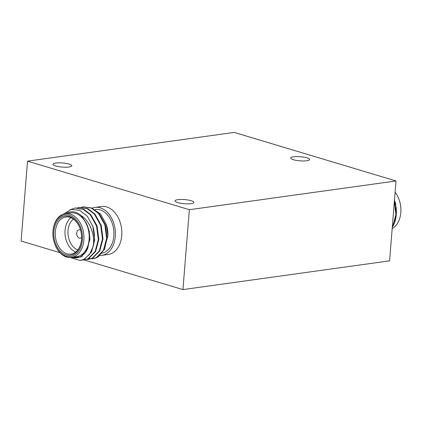 <?xml version="1.0" encoding="UTF-8"?>
<svg xmlns="http://www.w3.org/2000/svg" width="422" height="422" viewBox="0 0 422 422"><rect width="100%" height="100%" fill="white"/><g stroke="black" fill="none" stroke-linecap="round" stroke-linejoin="round"><path stroke-width="0.63" d="M59.956 252.688L21.1 241.036L27.525 161.146L234.173 132.413L396.005 180.964L389.58 260.854L182.937 289.587L189.362 209.697L396.005 180.964M189.362 209.697L27.525 161.146M68.981 167.012A9.474 2.068 -175.4 0 1 58.632 166.643A9.474 2.068 -175.4 0 1 52.919 164.263A9.474 2.068 -175.4 0 1 62.53 162.966A9.474 2.068 -175.4 0 1 71.809 165.783A9.474 2.068 -175.4 0 1 68.981 167.012M306.736 160.761A9.474 2.068 -175.4 0 1 296.386 160.392A9.474 2.068 -175.4 0 1 290.668 158.013A9.474 2.068 -175.4 0 1 300.279 156.715A9.474 2.068 -175.4 0 1 309.558 159.532A9.474 2.068 -175.4 0 1 306.736 160.761M191.097 203.647A9.474 2.068 -175.4 0 1 180.743 203.277A9.474 2.068 -175.4 0 1 175.03 200.898A9.474 2.068 -175.4 0 1 184.641 199.595A9.474 2.068 -175.4 0 1 193.92 202.418A9.474 2.068 -175.4 0 1 191.097 203.647M182.937 289.587L84.115 259.936M394.338 201.705L395.915 214.555L392.666 226.767A26.322 18.32 -97.9 0 0 396.358 212.936A26.322 18.32 -97.9 0 0 396.179 207.724L394.443 200.366M395.345 202.681A23.163 16.12 82.1 0 1 395.725 204.317L394.818 200.883M395.973 212.408L395.725 204.317M392.175 228.597A22.108 15.392 -97.9 0 0 400.816 212.582A22.108 15.392 -97.9 0 0 400.889 211.264A22.108 15.392 -97.9 0 0 399.397 200.529A22.108 15.392 -97.9 0 0 395.097 192.263M399.397 200.529L399.481 200.777A21.058 14.659 82.1 0 1 400.9 211L400.889 211.264M396.179 207.724L396.363 212.83L394.734 221.655M91.843 208.315A24.218 16.854 82.1 0 1 95.045 207.397A24.218 16.854 82.1 0 1 115.301 236.457A24.218 16.854 82.1 0 1 101.713 255.368A24.218 16.854 82.1 0 1 99.534 255.468M101.713 255.368L108.153 254.471A24.218 16.854 -97.9 0 0 121.736 235.56A24.218 16.854 -97.9 0 0 106.713 206.933A24.218 16.854 -97.9 0 0 101.486 206.5L95.045 207.397M94.918 209.539L95.335 209.481A22.108 15.392 82.1 0 1 113.829 236.014A22.108 15.392 82.1 0 1 101.586 253.258M63.537 214.075L71.065 209.465L79.631 210.277L87.391 216.307L92.798 226.234A26.322 18.32 82.1 0 1 93.156 246.432L89.469 254.508L83.857 259.366L80.201 260.485L70.063 257.547M70.094 209.729L75.032 208.057L83.055 209.259L90.197 214.629L96.522 225.976L98.305 239.469L95.156 251.48L88.019 258.786L84.379 259.905L82.264 260.01M77.142 207.925L79.188 207.476L87.212 208.679L94.359 214.054L100.684 225.395L102.462 238.889L99.312 250.905L92.175 258.206L88.525 259.33L86.42 259.43M81.298 207.344L83.361 206.896L91.379 208.104L98.516 213.474L104.841 224.815L106.624 238.309L103.474 250.325L96.337 257.631L92.692 258.749L88.43 258.575M92.851 258.723A26.322 18.32 -97.9 0 0 93.019 258.702A26.322 18.32 -97.9 0 0 98.126 256.85L104.413 249.428L107.141 238.24L105.363 224.747L99.038 213.4L91.89 208.025L83.614 206.864M92.798 226.234L94.665 239.976L91.516 251.987L84.379 259.293L80.465 260.443M75.295 208.02L83.577 209.185L90.719 214.561L97.044 225.902L98.822 239.395L95.673 251.412L88.536 258.712L84.627 259.868M79.457 207.439L87.734 208.605L94.876 213.98L101.201 225.322L102.984 238.815L99.835 250.832L92.698 258.137L88.784 259.287M93.156 246.432C95.193 235.455 90.108 221.318 81.356 215.689L86.135 222.837C88.736 228.022 89.828 233.588 89.411 239.538L87.85 248.115L80.781 256.972L70.954 257.504M81.356 215.689A23.163 16.12 -97.9 0 0 65.869 213.579M71.956 257.378A23.163 16.12 -97.9 0 0 87.85 248.115M71.476 257.446L76.72 256.718A22.108 15.392 -97.9 0 0 89.121 239.453A22.108 15.392 -97.9 0 0 70.627 212.92L65.389 213.648A22.108 15.392 82.1 0 1 83.878 240.181A22.108 15.392 82.1 0 1 71.476 257.446A22.108 15.392 82.1 0 1 54.401 242.966L54.317 242.719A21.058 14.659 -97.9 0 0 70.136 256.56A21.058 14.659 -97.9 0 0 82.395 240.065A21.058 14.659 -97.9 0 0 68.881 215.041A21.058 14.659 -97.9 0 0 52.898 232.496A21.058 14.659 -97.9 0 0 54.317 242.719M52.898 232.496L52.908 232.232A22.108 15.392 82.1 0 1 65.389 213.648M81.515 239.802A19.792 13.778 82.1 0 1 61.633 252.44A19.792 13.778 82.1 0 1 57.867 220.363A19.792 13.778 82.1 0 1 80.243 229.004A19.792 13.778 82.1 0 1 81.583 238.615A19.792 13.778 82.1 0 1 81.515 239.802M104.266 248.685L107.9 235.919L106.344 224.546A23.163 16.12 82.1 0 1 107.905 235.787A23.163 16.12 82.1 0 1 107.905 235.856M106.281 224.351L100.462 213.933L91.949 208.368M80.285 229.13A18.742 13.045 -97.9 0 0 65.853 216.982A18.742 13.045 -97.9 0 0 55.509 237.343A18.742 13.045 -97.9 0 0 71.012 254.107A18.742 13.045 -97.9 0 0 81.525 239.474A18.742 13.045 -97.9 0 0 81.588 238.483M75.691 252.066A18.742 13.045 82.1 0 1 65.246 235.988A18.742 13.045 82.1 0 1 70.907 217.673M73.481 219.123A16.637 11.579 -97.9 0 0 68.195 235.582A16.637 11.579 -97.9 0 0 77.769 249.966M86.135 222.837L89.2 230.971L89.928 239.464L86.273 251.433M82.285 256.36L81.657 256.444M80.591 230.159A4.209 2.933 -97.9 0 0 79.083 229.816A4.209 2.933 -97.9 0 0 76.757 234.389A4.209 2.933 -97.9 0 0 80.243 238.156A4.209 2.933 -97.9 0 0 81.599 237.417M80.206 260.485L80.729 260.411M84.368 259.905L84.885 259.831M88.525 259.324L89.047 259.256M92.687 258.749L93.019 258.702M75.037 208.051L75.554 207.983M79.199 207.476L79.716 207.402M83.356 206.896L83.878 206.822"/></g></svg>
